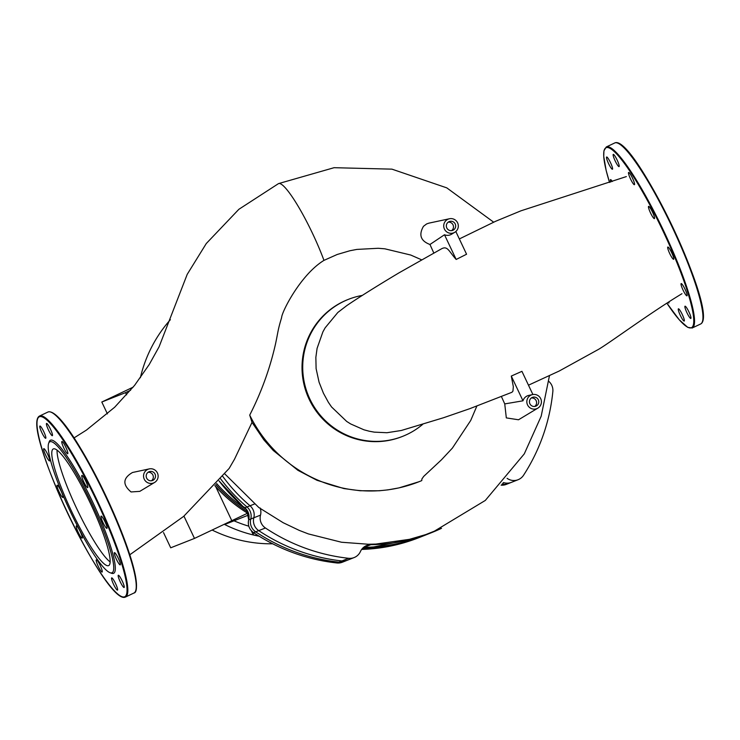 <?xml version="1.0" encoding="UTF-8"?>
<svg xmlns="http://www.w3.org/2000/svg" width="740" height="740" viewBox="0 0 740 740"><rect width="100%" height="100%" fill="white"/><g stroke="black" fill="none" stroke-linecap="round" stroke-linejoin="round"><path stroke-width="1.11" d="M673.622 259.296A6.78 1.073 -115.4 0 0 673.631 259.296A6.78 1.073 -115.4 0 0 671.707 252.747A6.78 1.073 -115.4 0 0 667.832 247.04A6.78 1.073 -115.4 0 0 667.822 247.049A6.78 1.073 -115.4 0 0 669.746 253.598A6.78 1.073 -115.4 0 0 673.622 259.296M686.073 295.214A6.78 1.073 -115.4 0 0 686.97 295.834A6.78 1.073 -115.4 0 0 685.767 290.885A6.78 1.073 -115.4 0 0 682.058 284.206A6.78 1.073 -115.4 0 0 681.161 283.587A6.78 1.073 -115.4 0 0 682.363 288.535A6.78 1.073 -115.4 0 0 686.073 295.214M688.515 315.73A6.78 1.073 -115.4 0 0 690.836 318.44A6.78 1.073 -115.4 0 0 687.349 308.913A6.78 1.073 -115.4 0 0 685.027 306.203A6.78 1.073 -115.4 0 0 688.515 315.73M680.301 315.342A6.78 1.073 -115.4 0 0 684.204 321.068A6.78 1.073 -115.4 0 0 682.298 314.546A6.78 1.073 -115.4 0 0 678.395 308.821A6.78 1.073 -115.4 0 0 680.301 315.342M668.016 302.447A6.78 1.073 -115.4 0 0 668.849 302.993A6.78 1.073 -115.4 0 0 668.932 301.874M612.313 181.504A6.78 1.073 -115.4 0 0 611.397 180.227A6.78 1.073 -115.4 0 0 610.5 179.607A6.78 1.073 -115.4 0 0 610.759 182.031M608.955 159.71A6.78 1.073 -115.4 0 0 606.624 157A6.78 1.073 -115.4 0 0 610.121 166.528A6.78 1.073 -115.4 0 0 612.442 169.247A6.78 1.073 -115.4 0 0 608.955 159.71M617.169 160.108A6.78 1.073 -115.4 0 0 613.257 154.373A6.78 1.073 -115.4 0 0 615.171 160.894A6.78 1.073 -115.4 0 0 619.075 166.62A6.78 1.073 -115.4 0 0 617.169 160.108M633.838 181.291A6.78 1.073 -115.4 0 0 630.924 175.139A6.78 1.073 -115.4 0 0 628.621 172.448A6.78 1.073 -115.4 0 0 629.213 175.852A6.78 1.073 -115.4 0 0 632.127 182.003A6.78 1.073 -115.4 0 0 634.43 184.695A6.78 1.073 -115.4 0 0 633.838 181.291M654.502 217.597A6.78 1.073 -115.4 0 0 651.699 210.493A6.78 1.073 -115.4 0 0 648.591 206.368A6.78 1.073 -115.4 0 0 648.49 207.385A6.78 1.073 -115.4 0 0 651.302 214.489A6.78 1.073 -115.4 0 0 654.401 218.615A6.78 1.073 -115.4 0 0 654.502 217.597M90.483 503.515A64.565 10.212 64.6 0 1 108.66 565.601A64.565 10.212 64.6 0 1 71.447 511.035A64.565 10.212 64.6 0 1 53.271 448.949A64.565 10.212 64.6 0 1 90.483 503.515M110.14 561.928A64.565 10.212 64.6 0 1 76.701 508.537A64.565 10.212 64.6 0 1 57.054 450.114M48.618 443.417L49.145 441.882A73.667 11.655 64.6 0 1 92.879 502.479A73.667 11.655 64.6 0 1 111.518 573.26L109.992 572.695A72.492 11.461 64.6 0 1 70.282 511.488A72.492 11.461 64.6 0 1 48.618 443.417A72.492 11.461 64.6 0 1 91.649 503.052A72.492 11.461 64.6 0 1 109.992 572.695M106.902 528.351A6.78 1.073 64.6 0 1 103.026 522.653A6.78 1.073 64.6 0 1 101.103 516.095A6.78 1.073 64.6 0 1 101.112 516.095A6.78 1.073 64.6 0 1 104.997 521.793A6.78 1.073 64.6 0 1 106.912 528.341A6.78 1.073 64.6 0 1 106.902 528.351M119.353 564.269A6.78 1.073 64.6 0 1 115.644 557.59A6.78 1.073 64.6 0 1 114.441 552.641A6.78 1.073 64.6 0 1 115.338 553.261A6.78 1.073 64.6 0 1 119.047 559.93A6.78 1.073 64.6 0 1 120.25 564.888A6.78 1.073 64.6 0 1 119.353 564.269M121.795 584.776A6.78 1.073 64.6 0 1 118.308 575.248A6.78 1.073 64.6 0 1 120.629 577.968A6.78 1.073 64.6 0 1 124.126 587.495A6.78 1.073 64.6 0 1 121.795 584.776M113.581 584.387A6.78 1.073 64.6 0 1 111.675 577.866A6.78 1.073 64.6 0 1 115.579 583.601A6.78 1.073 64.6 0 1 117.493 590.113A6.78 1.073 64.6 0 1 113.581 584.387M96.912 563.205A6.78 1.073 64.6 0 1 96.32 559.801A6.78 1.073 64.6 0 1 98.624 562.493A6.78 1.073 64.6 0 1 101.537 568.644A6.78 1.073 64.6 0 1 102.129 572.048A6.78 1.073 64.6 0 1 99.826 569.356A6.78 1.073 64.6 0 1 96.912 563.205M76.248 526.889A6.78 1.073 64.6 0 1 76.35 525.881A6.78 1.073 64.6 0 1 79.458 530.007A6.78 1.073 64.6 0 1 82.26 537.111A6.78 1.073 64.6 0 1 82.159 538.128A6.78 1.073 64.6 0 1 79.05 534.002A6.78 1.073 64.6 0 1 76.248 526.889M57.128 485.19A6.78 1.073 64.6 0 1 61.004 490.898A6.78 1.073 64.6 0 1 62.928 497.447A6.78 1.073 64.6 0 1 62.919 497.447A6.78 1.073 64.6 0 1 59.043 491.749A6.78 1.073 64.6 0 1 57.119 485.2A6.78 1.073 64.6 0 1 57.128 485.19M44.678 449.273A6.78 1.073 64.6 0 1 48.387 455.951A6.78 1.073 64.6 0 1 49.599 460.9A6.78 1.073 64.6 0 1 48.692 460.28A6.78 1.073 64.6 0 1 44.983 453.611A6.78 1.073 64.6 0 1 43.78 448.662A6.78 1.073 64.6 0 1 44.678 449.273M42.236 428.765A6.78 1.073 64.6 0 1 45.723 438.293A6.78 1.073 64.6 0 1 43.401 435.573A6.78 1.073 64.6 0 1 39.914 426.046A6.78 1.073 64.6 0 1 42.236 428.765M50.45 429.154A6.78 1.073 64.6 0 1 52.355 435.675A6.78 1.073 64.6 0 1 48.452 429.94A6.78 1.073 64.6 0 1 46.546 423.428A6.78 1.073 64.6 0 1 50.45 429.154M67.127 450.346A6.78 1.073 64.6 0 1 67.719 453.74A6.78 1.073 64.6 0 1 65.407 451.049A6.78 1.073 64.6 0 1 62.493 444.897A6.78 1.073 64.6 0 1 61.901 441.493A6.78 1.073 64.6 0 1 64.214 444.185A6.78 1.073 64.6 0 1 67.127 450.346M87.792 486.652A6.78 1.073 64.6 0 1 87.69 487.66A6.78 1.073 64.6 0 1 84.582 483.535A6.78 1.073 64.6 0 1 81.77 476.43A6.78 1.073 64.6 0 1 81.872 475.422A6.78 1.073 64.6 0 1 84.98 479.538A6.78 1.073 64.6 0 1 87.792 486.652M433.816 253.034L429.959 244.487L444.49 234.756A8.001 7.899 68.4 0 0 451.539 234.238L454.776 232.286A7.363 7.271 68.4 0 0 449.43 218.763A7.363 7.271 68.4 0 0 444.435 229.076A7.363 7.271 68.4 0 0 454.776 232.286M429.959 244.487C420.671 240.963 418.516 234.904 423.483 226.301L426.647 223.924L428.932 223.138L449.43 218.763M151.432 480.778A4.718 4.653 68.4 0 0 148.083 472.286M148.833 471.843A4.718 4.653 -111.6 0 1 155.113 474.248A4.718 4.653 -111.6 0 1 152.579 480.482A4.718 4.653 -111.6 0 1 146.576 477.957A4.718 4.653 -111.6 0 1 148.833 471.843M451.594 230.63A4.718 4.653 68.4 0 0 448.237 222.148M448.986 221.695A4.718 4.653 -111.6 0 1 455.276 224.109A4.718 4.653 -111.6 0 1 452.732 230.344A4.718 4.653 -111.6 0 1 446.729 227.818A4.718 4.653 -111.6 0 1 448.986 221.695M534.706 406.464A4.718 4.653 68.4 0 0 531.348 397.972M532.097 397.519A4.718 4.653 -111.6 0 1 538.387 399.933A4.718 4.653 -111.6 0 1 535.843 406.168A4.718 4.653 -111.6 0 1 529.84 403.642A4.718 4.653 -111.6 0 1 532.097 397.519M455.831 231.509L466.57 254.227L456.173 259.463C448.514 250.962 447.561 245.171 440.892 249.167L440.633 249.306M346.782 305.601L337.838 312.465L325.147 327.82L322.881 331.909L317.09 348.364L315.86 357.328L316.1 368.603L319.07 382.201L323.445 393.236L328.403 402.347L331.575 406.982L346.699 421.439L350.686 423.955L363.95 429.801L369.204 431.207L374.292 432.142L386.983 432.724L401.302 430.486L443.538 417.73L469.715 408.702L511.932 392.283L512.931 391.164L513.329 386.687L511.294 376.068L521.931 371.332L532.893 394.522M456.173 259.463L444.49 234.756M532.55 394.587A7.363 7.271 68.4 0 0 527.703 405.224A7.363 7.271 68.4 0 0 537.888 408.11A7.363 7.271 68.4 0 0 532.55 394.587L528.85 395.382A8.001 7.899 68.4 0 0 522.986 400.803L504.745 403.911L501.433 396.594M522.986 400.803L511.294 376.068M537.888 408.11L518.518 419.774L506.317 417.897L504.745 403.911M548.849 381.414A11.785 11.636 -111.6 0 1 552.845 391.543A188.598 186.212 -111.6 0 1 523.541 475.265A11.785 11.636 -111.6 0 1 507.085 478.327M476.856 406.094L470.705 420.486L452.381 448.116L441.419 459.845L423.724 476.366L421.902 478.956L421.754 480.602A134.967 133.256 -111.6 0 1 418.877 481.777L398.953 487.891L388 489.862L379.25 490.768L360.195 490.75L343.952 488.576L317.007 480.306L297.906 470.316L273.282 450.503L263.838 439.828L252.035 422.383L234.506 459.226L229.16 468.429L183.613 516.418L129.796 554.778M258.824 507.529L283.143 522.699L299.312 530.413L308.386 533.919L341.529 542.244L368.317 544.242L375.828 544.076L409.414 539.34L425.704 534.604L441.539 528.314M252.035 422.383L249.713 415.112C261.239 392.552 269.822 368.936 275.447 344.257C278.147 331.724 277.704 330.419 281.607 317.645C281.783 311.827 300.634 274.651 323.963 260.378A59.376 9.389 -115.4 0 0 288.804 192.095A59.376 9.389 -115.4 0 0 278.508 183.613A59.376 9.389 -115.4 0 0 278.481 183.631A59.376 9.389 -115.4 0 0 278.462 183.64M323.963 260.378L337.218 254.477L349.928 250.74L356.856 249.417L378.205 248.279L384.846 248.816L410.746 255.041L421.606 259.814M459.346 238.937L495.671 221.26L520.951 210.817L626.345 176.592M154.623 482.424L139.777 491.369L131.054 491.952C122.378 484.598 122.859 478.114 132.506 472.49L149.276 468.901A7.363 7.271 68.4 0 0 148.204 482.933A7.363 7.271 68.4 0 0 157.611 473.424A7.363 7.271 68.4 0 0 149.276 468.901M418.97 537.638A173.863 171.662 -111.6 0 1 361.647 549.432L418.97 537.638L424.436 535.473A173.863 171.662 68.4 0 1 364.126 547.332L370.814 544.686A11.785 11.636 68.4 0 0 360.426 551.531A11.785 11.636 -111.6 0 1 348.632 558.302A188.598 186.212 -111.6 0 1 265.429 527.99A11.785 11.636 -111.6 0 1 260.508 515.133A11.785 11.636 68.4 0 0 260.11 507.954M220.659 478.882A173.863 171.662 68.4 0 0 246.984 506.974A11.785 11.636 -111.6 0 1 250.777 518.981A11.785 11.636 68.4 0 0 255.698 531.838A188.598 186.212 68.4 0 0 338.901 562.141A11.785 11.636 68.4 0 0 344.396 561.41L354.127 557.562M362.387 548.516A173.863 171.662 68.4 0 0 421.402 536.676L431.133 532.828A173.863 171.662 68.4 0 0 441.466 528.341M370.814 544.686A173.863 171.662 68.4 0 0 431.133 532.828M502.016 484.173A11.785 11.636 68.4 0 0 508.371 483.562L518.102 479.714M418.868 481.786L418.877 481.777A134.967 133.256 -111.6 0 1 249.713 415.112M348.512 299.321L347.809 299.598A73.667 72.742 68.4 0 0 307.239 394.846A73.667 72.742 68.4 0 0 401.959 436.628L402.653 436.35A73.667 72.742 -111.6 0 1 307.933 394.568A73.667 72.742 -111.6 0 1 348.512 299.321A73.667 72.742 -111.6 0 1 362.378 295.399M422.734 424.316A73.667 72.742 -111.6 0 1 402.653 436.35M140.369 377.742A134.375 132.673 -111.6 0 1 170.385 319.68M248.807 526.177A127.012 125.402 -111.6 0 1 234.025 520.812M247.576 513.199L231.805 520.692L215.692 486.596L231.805 520.692L194.481 538.415L170.709 547.804L163.522 532.587M226.052 523.957A2.951 2.914 -111.6 0 1 224.405 524.207M257.067 534.918L256.438 535.168A2.951 2.914 -111.6 0 1 254.736 535.298A134.375 132.673 -111.6 0 1 224.229 524.29M259.157 536.223A134.375 132.673 -111.6 0 1 254.736 535.298A2.951 2.914 -111.6 0 1 252.729 533.67L251.295 530.654M272.644 543.798A134.375 132.673 -111.6 0 1 212.121 530.034M246.568 509.564A144.985 143.153 -111.6 0 1 216.654 483.544M215.756 484.552A146.159 144.319 68.4 0 0 248.067 512.089M248.677 513.875A146.159 144.319 -111.6 0 1 214.813 485.616M342.315 562.234L347.439 560.208A11.785 11.636 -111.6 0 1 341.945 560.948L336.811 562.974L342.315 562.234A11.785 11.636 -111.6 0 1 336.82 562.964A188.598 186.212 -111.6 0 1 253.617 532.661A11.785 11.636 -111.6 0 1 248.696 519.804L248.686 519.813A11.785 11.636 68.4 0 0 244.903 507.797L243.451 506.983A173.863 171.662 -111.6 0 1 218.994 480.843L243.451 506.983A11.785 11.636 -111.6 0 0 245.615 508.473L243.432 506.965M222.749 476.394A173.863 171.662 68.4 0 0 250.028 505.772L244.885 507.779A173.863 171.662 -111.6 0 1 243.802 506.845M341.945 560.948A188.598 186.212 -111.6 0 1 258.741 530.635A11.785 11.636 -111.6 0 1 253.82 517.778A11.785 11.636 68.4 0 0 250.028 505.772M506.29 484.385A11.785 11.636 -111.6 0 1 501.119 485.153L506.29 484.385L511.414 482.36A11.785 11.636 -111.6 0 1 504.153 482.757A11.785 11.636 68.4 0 0 503.431 482.591M364.126 547.332A11.785 11.636 68.4 0 0 363.59 547.35M133.172 387.14L101.806 402.024L107.411 413.882M101.806 402.024L125.578 392.635L126.623 394.846M183.946 516.122L194.481 538.415M125.578 392.635L130.592 390.248M614.699 142.968A100.196 15.845 64.6 0 1 614.857 142.903A100.196 15.845 64.6 0 1 672.438 227.643A100.196 15.845 64.6 0 1 700.641 323.99C720.076 314.343 634.152 134.227 614.894 142.885L606.291 146.964L603.933 150.784L603.72 156.334L606.171 170.487L609.538 182.447A99.604 15.753 64.6 0 1 606.171 147.676A99.604 15.753 64.6 0 1 663.419 231.916A99.604 15.753 64.6 0 1 691.299 327.764A99.604 15.753 64.6 0 1 666.888 303.169L679.283 319.837L687.774 327.385L692.233 327.977A100.196 15.845 64.6 0 1 692.076 328.051M606.291 146.964A100.196 15.845 64.6 0 1 606.449 146.89A100.196 15.845 64.6 0 1 664.03 231.638A100.196 15.845 64.6 0 1 692.233 327.977L700.641 323.99M617.937 143.208A99.604 15.753 64.6 0 1 672.882 227.43A99.604 15.753 64.6 0 1 702.501 321.336M133.922 593.036C136.558 592.712 137.159 587.495 135.716 577.376C134.347 569.55 131.572 559.625 127.391 547.6C121.702 531.385 114.45 513.967 105.635 495.347C83.093 448.745 58.405 409.211 48.174 411.94L47.98 412.023A100.196 15.845 64.6 0 1 48.137 411.949A100.196 15.845 64.6 0 1 105.728 496.697A100.196 15.845 64.6 0 1 133.922 593.036L125.513 597.032A100.196 15.845 64.6 0 1 125.356 597.097M39.572 416.01A100.196 15.845 64.6 0 1 39.729 415.945A100.196 15.845 64.6 0 1 97.31 500.684A100.196 15.845 64.6 0 1 125.513 597.032L125.319 597.115C105.959 605.579 20.211 425.824 39.572 416.01L47.98 412.023M124.579 596.819A99.604 15.753 64.6 0 1 67.331 512.57A99.604 15.753 64.6 0 1 39.451 416.731A99.604 15.753 64.6 0 1 96.7 500.971A99.604 15.753 64.6 0 1 124.579 596.819M51.217 412.254A99.604 15.753 64.6 0 1 106.162 496.475A99.604 15.753 64.6 0 1 135.79 590.381M440.892 249.167L398.888 272.912C376.965 286.019 359.557 296.934 346.681 305.666M250.777 518.981L260.508 515.133M254.384 504.051L246.984 506.974M265.429 527.99L255.698 531.838M348.632 558.302L338.901 562.141M252.729 533.67L254.227 533.077M336.811 562.974L336.802 562.964C306.73 559.551 278.999 549.45 253.598 532.661L258.741 530.635M253.82 517.778L248.686 519.832M502.802 483.294L504.153 482.757M440.753 249.241L439.579 249.88M224.803 473.896L258.861 507.548M433.381 531.764L485.301 500.444L524.281 453.879L541.19 416.195L549.469 375.661M278.508 183.613L334.091 167.693L391.932 169.146L446.775 187.858L493.617 222.148M74.046 437.904L86.432 430.088L114.645 407.259L134.551 385.42L149.221 364.533L159.091 346.782L187.22 274.337L206.294 243.516L238.872 209.3L278.481 183.631M528.48 385.189L559.227 371.018L598.466 349.4C609.686 342.861 650.358 312.752 681.956 293.706M225.876 524.031L248.899 514.929M244.394 507.372L246.735 509.786L248.686 519.813C247.604 525.132 249.25 529.415 253.598 532.661"/></g></svg>
